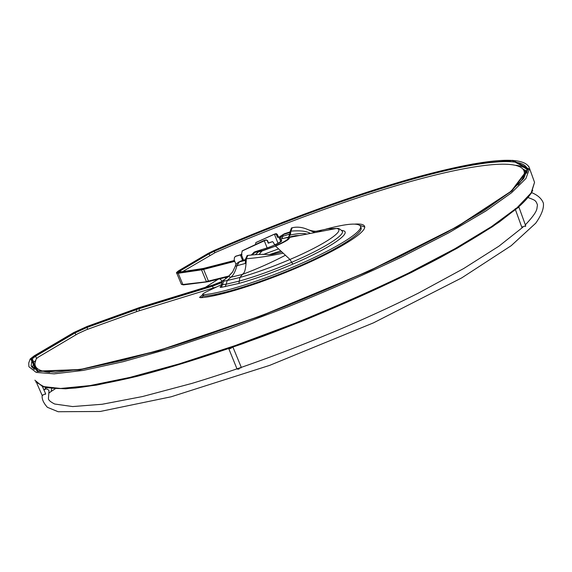 <?xml version="1.0" encoding="UTF-8"?>
<svg xmlns="http://www.w3.org/2000/svg" width="572" height="572" viewBox="0 0 572 572"><rect width="100%" height="100%" fill="white"/><g stroke="black" fill="none" stroke-linecap="round" stroke-linejoin="round"><path stroke-width="0.86" d="M236.029 264.514L234.177 259.795L234.52 257.271L235.836 256.277L241.127 254.733L240.562 255.348L241.727 254.976M242.321 250.851L241.127 255.312M242.099 251.001L265.794 240.118L267.503 240.54L268.468 242.964L272.494 241.67M242.585 250.672L263.821 240.597L266.102 239.854L267.503 240.54M281.703 240.755L281.717 240.776C281.638 241.498 279.601 242.778 275.604 244.644L274.932 244.73M275.189 244.652C278.778 242.986 280.602 241.834 280.673 241.198L278.879 237.23L277.506 237.33L276.548 234.935L275.518 234.041L273.888 234.463L275.096 233.941L274.446 234.313L278.013 243.257M280.673 241.198L281.717 240.776L279.88 236.801L278.349 236.915L277.399 234.52L276.29 233.633L275.096 233.941M275.604 244.644L274.124 244.08L273.43 242.349L272.236 241.613M267.303 240.776L268.275 243.2L272.515 241.677M277.506 237.33L278.349 236.915M256.363 242.328L274.539 234.091M255.577 244.509L255.798 242.642L273.888 234.463M263.821 240.597L263.349 240.926M243.457 260.11L241.598 255.098M235.771 256.22L242.02 254.29M247.862 255.391L246.296 258.766C246.003 267.767 244.887 272.78 242.943 273.802L239.933 277.463C254.833 273.28 271.514 267.288 289.968 259.473L275.575 246.089L261.89 251.058L259.087 254.418M221.314 285.886C219.634 287.051 219.684 287.53 221.457 287.316L238.889 283.44L239.933 277.463L227.213 280.537L230.795 277.256C233.326 275.425 235.385 271.521 236.965 265.537L239.461 261.833L238.424 262.205M247.168 255.591L245.581 258.973L245.288 263.47L245.674 261.683M245.288 263.47L235.314 266.173L232.554 272.1M285.421 255.241C272.122 262.241 257.808 268.625 242.478 274.403L230.795 277.256L228.378 276.455M232.718 271.857L228.736 276.34L224.346 279.758L223.709 281.152L227.213 280.537L226.169 284.227L239.432 281.059C255.384 276.591 272.794 270.341 291.648 262.319C323.116 248.899 344.909 235.171 342.313 231.217L341.913 230.688L342.442 230.552L341.691 230.437M238.889 283.44C255.355 278.85 273.323 272.408 292.792 264.121C330.923 247.869 353.41 231.953 342.442 230.552M325.926 229.129C347.154 223.466 358.723 222.594 360.632 226.505C362.147 231.925 336.929 247.969 299.378 264.328C261.897 280.702 220.091 293.758 203.353 294.709L202.559 294.508C202.595 293.944 204.018 292.978 206.821 291.613L221.493 284.613M281.717 240.791C280.337 242.628 275.482 245.002 267.145 247.912L264.235 240.64M251.573 254.669L254.769 251.816L267.145 247.912M255.155 251.68L262.491 250.529L275.575 246.089C286.093 241.434 290.626 238.56 289.16 237.466L336.472 228.471L338.238 228.593M280.959 239.024C284.57 237.988 286.915 237.595 287.988 237.823C289.339 238.853 285.099 241.534 275.275 245.881M223.995 279.865L224.031 279.837C222.722 280.244 221.879 281.853 221.5 284.67L226.169 284.227L225.211 286.686M316.387 231.21L327.97 228.793L336.472 228.471C346.503 229.73 325.346 244.43 289.968 259.473L292.792 264.121M292.185 227.756L290.891 231.117L290.333 234.999C298.412 233.347 303.896 233.047 306.792 234.112M288.088 237.273L290.333 234.999L289.06 235.371L290.254 233.011M290.018 236.858L295.731 235.65L299.513 235.5M295.481 235.693L280.938 238.953L286.922 237.516L289.16 237.466L287.988 237.823M255.677 254.404L258.315 251.98L254.068 252.288L251.816 254.64M256.077 251.83L252.159 254.604M254.769 251.816L253.768 252.474M360.939 227.298L361.161 227.885C362.698 233.355 337.501 249.435 299.964 265.808C262.498 282.189 220.685 295.209 203.939 296.124L203.146 295.917L202.581 294.551M291.484 227.963L290.197 231.324L289.582 235.221M290.254 231.889L284.413 233.762M290.269 232.311L283.383 234.57L284.134 233.912L280.101 236.536M280.423 236.229L284.32 233.798L290.247 231.832M281.967 238.66L282.654 236.343L280.351 237.509M247.004 255.641L247.705 255.441C257.035 254.333 263.957 254.068 268.461 254.64L272.022 254.454L281.867 251.937M49.692 372.329C39.497 371.314 34.592 368.275 34.985 363.213L36.251 358.787L38.603 356.949L78.014 333.59L86.365 329.758L137.559 311.29L216.573 286.958M182.554 271.628L215.394 252.481C279.98 224.367 349.757 198.777 409.13 181.932C467.76 165.451 515.529 158.322 523.487 169.798C525.596 173.202 523.809 178.228 518.11 184.856M202.66 294.744L199.564 297.383L200.743 297.697C218.082 296.804 261.683 283.24 300.815 266.144C340.025 249.049 366.28 232.282 364.671 226.591C364.142 224.553 360.932 223.716 355.055 224.081M348.377 240.855C339.125 247.512 324.86 255.234 305.591 264.035M260.374 282.125C240.297 289.067 224.582 293.322 213.227 294.902M364.721 227.012L359.988 225.418M203.346 296.082L200.936 297.683M523.852 170.177L527.041 172.243M34.22 369.376L34.971 366.051M525.26 171.657L526.798 173.023M222.408 281.431L212.562 285.256L138.824 307.9L86.808 326.669L74.303 332.396L34.806 355.67L31.245 358.408L37.938 371.114L80.309 369.512L158.423 350.629L261.554 315.637L368.74 271.092L456.978 226.748L511.161 191.22L527.884 169.012L512.226 160.61L472.551 164.185L416.988 177.177C374.531 189.582 329.865 204.612 283.004 222.265L213.849 250.686L214.228 251.265C281.403 222.058 354.097 195.51 415.243 178.421C475.561 161.726 523.78 155.248 527.305 169.226L523.766 178.435L509.595 192.428L484.069 210.517L447.397 232.046L400.765 256.006C365.386 272.787 327.735 289.275 287.802 305.462C247.712 320.956 209.402 334.548 172.858 346.239L123.917 360.117L84.299 368.797L55.42 372.25L37.759 370.863L31.124 365.68L32.261 358.801L33.777 362.226L32.454 368.003M527.355 170.056C525.382 167.625 521.614 166.03 516.058 165.279M33.777 362.226L35.485 360.66M34.978 364.643L33.405 368.84M527.248 171.307L523.073 169.183M523.323 169.534L527.177 171.679M33.719 369.062L34.971 364.993M521.914 227.02L525.697 225.84M515.172 208.801L519.004 207.357L525.704 225.861M237.173 369.09L238.967 369.097M228.75 348.598L237.03 368.99L238.696 368.818L241.227 367.231M228.693 348.77L230.352 348.562L232.911 347.032M42.657 395.517L42.214 395.395C41.692 398.906 43.415 402.874 47.383 407.307L58.172 411.733L100.193 411.475L171.121 396.796L269.662 365.372L373.48 322.851L461.704 277.906L511.189 245.703L535.728 223.187C541.441 215.129 544.001 208.48 543.4 203.224C541.748 198.713 537.844 195.181 531.681 192.635M42.142 395.331L45.631 393.786M280.173 240.04L281.202 239.618M279.486 238.324L280.516 237.902M278.879 237.23L279.88 236.801M276.548 234.935L277.399 234.52M275.518 234.041L276.29 233.633M255.834 242.628L256.492 242.256M236.415 255.92L235.836 256.277M245.581 258.973L246.296 258.766C258.158 257.793 270.456 255.927 283.19 253.167M245.66 260.31L239.461 261.833L240.519 261.118M245.631 259.767L242.692 260.274L238.674 262.076C236.586 263.513 235.471 264.872 235.314 266.166L232.604 271.943L228.414 276.426L224.346 279.758M221.457 287.316L223.709 281.152M312.998 231.896L318.497 230.809L322.015 231.217M307.772 229.522L314.779 232.597M290.197 231.324L290.891 231.117C300.214 230.38 306.721 231.145 310.424 233.426M259.145 251.394L258.315 251.98L261.89 251.058L262.491 250.529M245.624 259.602L243.3 260.146M289.704 234.048L290.118 233.927M289.697 234.055L282.654 236.343L283.383 234.57L279.865 236.794M203.353 294.709L203.939 296.124M269.283 254.626L280.773 250.922M263.07 254.547L278.607 248.906M533.762 180.166L534.548 182.354L531.095 192.971L516.966 207.8L491.505 226.605L454.854 248.763L408.179 273.244C372.737 290.304 334.97 306.978 294.887 323.259L235.421 345.481L179.308 363.856L129.98 377.391L89.947 385.585L60.632 388.474L42.421 386.45L34.878 380.187M532.739 190.269C530.601 194.873 525.84 200.479 518.447 207.085M517.967 207.507L499.37 221.929C483.462 232.711 464.021 244.437 441.048 257.107C392.492 282.997 329.129 311.368 265.58 335.335C218.189 352.802 173.588 366.938 136.065 376.569C112.491 382.146 92.328 385.964 75.59 388.009C60.961 389.074 49.971 388.574 42.621 386.522M528.678 166.195L529.579 168.504L525.904 178.528L511.518 192.778L485.792 211.047L448.87 232.754L401.937 256.899C366.337 273.802 328.435 290.404 288.238 306.699L228.671 329.057L172.522 347.733L123.245 361.683L83.333 370.391L54.197 373.845L36.208 372.415L28.922 366.731L28.736 363.048L30.144 359.037L30.53 358.701L37.187 371.471L79.644 369.891L158.001 350.958L261.497 315.844L369.076 271.135L457.607 226.641L511.926 191.005L528.635 168.747L512.877 160.346L473.058 163.942L417.331 176.977C374.76 189.425 329.994 204.49 283.018 222.179L213.699 250.672L207.936 253.518L179.336 270.363C176.669 271.986 176.376 272.672 178.478 272.429L201.83 268.983L234.448 260.618M30.123 359.08L34.227 355.827L73.802 332.525L87.03 326.476L139.189 307.657L212.898 285.02L222.565 281.231M35.707 381.953L45.631 387.637L65.701 388.817L96.418 385.135L137.33 376.276C169.248 367.817 204.368 356.957 242.707 343.708L301.287 321.535C340.562 305.398 377.427 288.96 411.883 272.222L457.185 248.241L492.685 226.562L517.36 208.137L531.145 193.465L534.548 182.354L529.579 168.504C524.867 153.418 476.869 160.746 416.001 177.341C354.454 194.559 281.302 221.285 213.685 250.672L213.699 250.672M30.53 358.701L34.299 355.798M213.849 250.686L208.401 253.382L179.808 270.227C177.284 271.757 177.013 272.408 179 272.179L204.233 268.325L234.398 260.496M31.245 358.408L32.261 358.801L35.607 356.213L36.565 358.387M208.401 253.382L209.095 253.804L214.228 251.265L214.829 252.731M33.147 363.67L34.206 366.066M227.928 276.805L209.03 281.481L227.949 276.784M183.626 284.827L182.861 284.498L208.916 281.495M213.685 250.672L207.865 253.546L179.265 270.392C176.719 272.15 175.876 273.058 176.727 273.116L178.199 273.28L178.478 272.429M176.748 273.166L181.367 284.277L182.861 284.498L178.199 273.28L201.544 269.855L201.83 268.983M206.985 281.889L209.03 281.481L208.43 281.081L206.335 281.495L201.544 269.855L203.632 269.419L203.804 268.561M228.95 275.99L208.43 281.081L203.632 269.419L234.749 261.368M179.808 270.227L180.523 270.67L178.557 272.193M209.774 255.462L209.095 253.804L180.523 270.67L181.017 271.857M34.134 355.898L73.731 332.561L87.058 326.462L139.246 307.629L212.948 284.992L222.579 281.217M34.806 355.67L35.607 356.213L75.082 332.911L86.865 327.52L138.739 308.808L212.505 286.186L213.299 288.116M212.562 285.256L212.505 286.186L221.722 282.69M138.824 307.9L139.532 310.689M135.871 308.894L136.722 311.554M86.808 326.669L87.63 329.3M74.303 332.396L75.082 332.911L75.912 334.834M219.777 278.821L221.671 280.523L221.879 281.546M225.318 277.449L225.79 278.471M43.958 390.004C45.924 388.467 47.612 388.703 49.006 390.719L48.427 398.484C48.348 400.05 50.436 401.894 54.683 404.018L72.651 406.563L102.166 404.261L142.435 396.56L191.863 383.419C264.235 361.661 350.357 327.313 418.354 293.136L463.77 268.49L498.991 246.132L522.872 227.213M51.659 388.588L51.173 391.42L48.985 393.057M240.562 255.362L242.571 260.303M255.798 242.642L256.456 242.271M241.999 251.058L242.492 250.729M235.357 256.478L235.936 256.12M327.97 228.793L337.33 228.414C338.46 228.185 340.125 229.115 342.313 231.217L342.085 230.895M221.178 286.1L221.507 284.706M327.935 228.8L318.497 230.809C316.452 231.646 313.256 231.374 308.909 229.973C307.872 229.78 300.758 225.604 292.049 227.799L291.355 228.006M289.99 236.865L295.731 235.65M360.632 226.505L361.161 227.885M254.168 252.13L253.546 252.652M34.978 363.921L34.949 369.04M523.487 169.798L526.733 173.194M31.124 365.68L31.746 367.088M206.921 281.896L183.49 284.877M183.433 284.885L181.388 284.334M234.391 260.489L202.488 268.676L178.421 272.236M525.425 226.448L525.689 225.933M522.379 227.513L521.9 227.298M521.8 227.22L515.465 209.752M240.962 367.946L241.227 367.367M241.241 367.253L232.954 347.14M45.424 394.351L45.631 393.851M45.638 393.793L42.514 386.736M42.142 395.345L36.844 383.39M205.405 287.308L218.29 279.186M525.332 224.846C536.593 212.984 536.45 209.795 536.865 209.03L537.451 204.869L536.264 201.98C534.548 200.836 537.28 200.908 528.049 197.547M43.93 389.94L46.182 387.759M51.258 391.362L55.205 388.846"/></g></svg>
